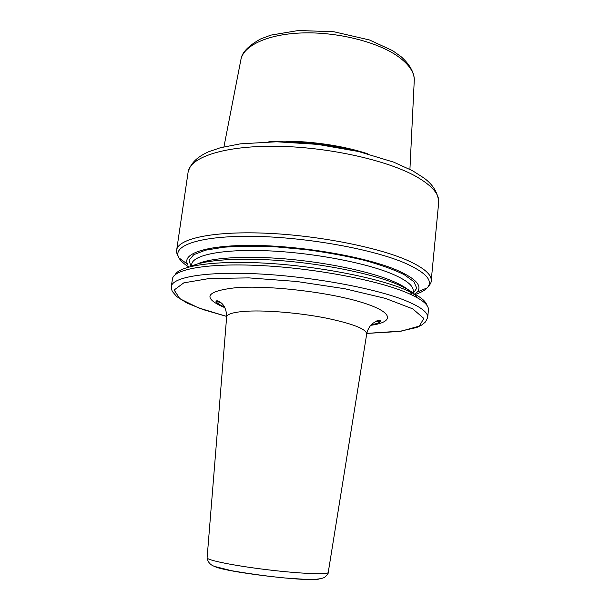 <?xml version="1.0" encoding="UTF-8"?>
<svg xmlns="http://www.w3.org/2000/svg" width="610" height="610" viewBox="0 0 610 610"><rect width="100%" height="100%" fill="white"/><g stroke="black" fill="none" stroke-linecap="round" stroke-linejoin="round"><path stroke-width="0.91" d="M367.571 153.773C339.038 144.273 298.755 139.4 268.789 141.817M414.777 294.15L417.179 292.06C422.555 285.831 415.784 278.518 396.858 270.123C367.205 257.382 305.686 246.295 256.84 245.464C207.858 244.549 181.475 253.302 187.621 264.275L178.882 257.816C180.568 260.859 183.907 263.932 188.909 267.027M413.153 295.164L414.464 294.363M416.897 297.497C414.609 293.128 407.472 288.484 395.478 283.558C370.987 273.593 325.481 264.221 282.201 260.737C238.891 257.245 203.374 259.936 190.861 266.524M370.659 325.328C395.105 322.065 393.923 311.985 360.449 301.973C327.296 291.931 268.202 285.175 235.963 287.707C205.494 291.176 201.796 297.84 224.861 307.684M226.623 317.147L226.638 316.979C227.156 313.875 234.194 311.939 247.744 311.169C267.569 310.17 299.815 312.953 325.565 317.985C352.496 323.605 366.213 328.92 366.717 333.929L366.686 334.097M328.249 572.393L328.233 572.454C328.157 574.841 300.265 573.736 267.119 569.709C233.973 565.714 206.622 560.132 207.11 557.799L207.118 557.731M366.816 333.38L401.487 331.093L419.299 326.075L423.843 318.45L412.734 308.858L385.543 298.435L344.894 288.751L296.689 281.477L248.941 277.893L209.474 278.48L183.808 282.857L174.14 290.009L179.828 298.725L198.41 307.844L226.676 316.422L203.298 309.644L187.102 303.117L176.603 296.483L172.973 292.205C172.081 291.443 171.532 289.552 171.319 286.548L171.319 286.548C172.211 277.192 205.989 271.221 258.785 273.928C311.466 276.597 373.35 287.95 403.812 299.929C420.282 306.494 428.243 312.373 427.694 317.574L428.418 310.002C428.983 304.603 421.053 298.542 404.628 291.801C374.25 279.517 312.495 268.034 259.875 265.518C207.148 262.948 173.37 269.307 172.424 279.022L171.319 286.548M319.266 578.959C309.766 582.344 222.688 571.806 214.27 566.255M240.981 59.246C241.903 52.46 248.499 45.674 260.767 38.887L270.893 35.121L298.412 30.5L333.983 31.773L369.523 39.978L392.718 50.706L401.083 56.684C411.224 65.575 414.853 74.992 414.236 80.916C414.731 72.735 409.264 64.53 397.842 56.311C377.308 41.831 337.216 31.773 302.346 32.94C267.416 34.061 243.138 45.758 240.843 59.932L223.939 146.835M350.376 149.709C329.354 144.745 308.05 142.168 286.448 141.977M416.218 176.542C386.969 160.011 326.968 146.713 275.346 146.263C223.626 145.76 189.801 157.426 188.109 172.119L188.109 172.119C190.991 162.29 198.067 156.656 208.246 151.898L220.378 147.742L240.325 143.853L276.62 141.772L317.635 144.379L358.466 151.501L393.709 162.146L412.734 170.838L423.973 178.021C433.146 184.746 438.049 192.882 438.689 202.444L438.689 202.444C439.513 194.262 432.017 185.631 416.218 176.542M438.689 202.444L431.201 280.852C431.842 274.683 424.026 267.912 407.777 260.523C377.704 247.065 316.422 235.079 264.077 233.134C211.624 231.137 177.83 238.96 176.679 250.047L188.109 172.119M182.154 260.234L187.278 264.023M409.95 294.043L411.064 293.776M417.575 291.893L423.454 289.437M415.273 294.416C420.87 292.602 424.85 290.421 427.206 287.874C433.428 280.989 426.375 272.883 406.054 263.558C374.166 249.376 306.685 237.061 253.333 236.36C199.828 235.574 171.738 245.617 178.882 257.816C176.816 254.027 176.076 251.442 176.679 250.047M413.473 294.981L414.701 294.599M417.179 292.06L427.206 287.874C430.119 284.679 431.453 282.346 431.201 280.852M412.939 293.723L416.752 288.202L413.931 281.713L404.11 274.607C394.113 269.681 380.945 264.946 364.589 260.386C346.754 256.101 327.524 252.548 306.914 249.726L276.437 246.89C256.741 245.952 239.227 246.059 223.9 247.21L205.501 250.184L193.789 254.652L189.031 260.218L190.976 266.463M413.046 292.617L413.733 291.26L413.199 291.115C413.717 285.884 406.603 280.127 391.849 273.821C365.154 262.605 312.221 252.616 267.18 250.786C222.055 248.91 192.668 255.11 191.715 264.313L191.159 264.328L191.502 265.8M411.575 293.593C409.104 289.468 402.303 285.106 391.162 280.516C368.036 271.076 325.717 262.269 285.122 258.884C244.503 255.498 210.481 257.839 197.533 263.939M426.382 303.902C424.179 299.258 416.546 294.272 403.492 288.942C375.058 277.397 319.175 266.517 269.04 263.383C218.83 260.226 182.565 264.999 175.855 273.577M215.932 301.233L221.011 302.712M375.585 321.417L380.869 321.195M218.883 305.015L224.19 306.464M371.604 324.306L373.8 324.261M371.139 324.787C376.82 323.796 380.076 322.545 380.907 321.035C380.968 320.12 379.45 320.128 376.362 321.066L371.978 323.948C369.271 326.67 367.517 329.995 366.717 333.929L328.233 572.454C328.653 573.049 327.44 574.696 324.589 577.395C322.484 578.387 319.266 579.027 314.928 579.332L304.009 579.271L284.954 577.99C268.865 576.45 251.114 574.033 231.716 570.739L215.261 566.629C210.595 565.302 207.873 562.359 207.11 557.799L226.638 316.979C226.668 307.699 222.238 303.696 221.468 303.117C219.127 301.065 217.274 300.387 215.932 301.073C216.382 302.735 219.249 304.725 224.526 307.051M414.236 80.916L409.92 169.344M410.888 294.47L411.399 294.119M191.715 264.313L191.441 266.235M366.808 333.411L399.085 331.504L416.897 327.448L422.051 324.856L425.483 321.92L427.694 317.574"/></g></svg>
